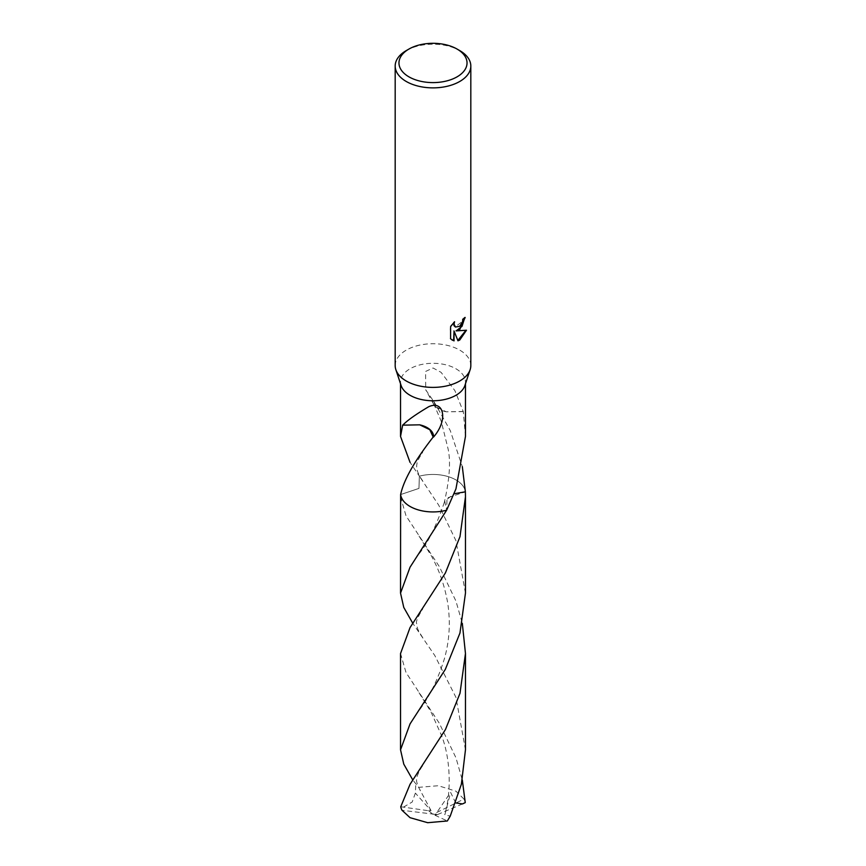 <?xml version="1.0" encoding="UTF-8"?>
<svg xmlns="http://www.w3.org/2000/svg" width="866" height="866" viewBox="0 0 866 866"><rect width="100%" height="100%" fill="white"/><g stroke="black" fill="none" stroke-linecap="round" stroke-linejoin="round"><path stroke-width="0.65" stroke-dasharray="4.33 3.25" d="M395.177 365.56A37.823 21.834 180 0 1 406.262 350.124A37.823 21.834 180 0 1 447.473 345.393A37.823 21.834 180 0 1 470.823 365.56M401.12 385.554A32.464 18.738 180 0 1 400.536 382.025A32.464 18.738 180 0 1 410.051 368.775A32.464 18.738 180 0 1 445.427 364.716A32.464 18.738 180 0 1 465.464 382.025A32.464 18.738 180 0 1 464.88 385.554M464.706 317.887L464.717 317.183A37.184 21.466 180 0 1 462.422 319.11L462.022 321.643L455.278 326.904M453.741 322.574L450.125 326.395L450.591 338.844M465.886 330.379L455.668 330.639M450.125 338.574L451.998 340.002M453.589 330.736L457.822 340.435M402.69 425.011L419.729 424.827M465.464 593.134L455.96 540.698L438.694 505.138L419.371 476.181L418.949 488.413L400.622 494.562L418.938 488.413L419.371 476.181L410.051 462.368M465.464 436.453L463.31 411.599A32.464 18.738 0 0 0 463.213 411.458L454.91 390.663L441.097 372.348L433.032 367.985L425.574 371.471L425.715 389.808L432.459 399.583A32.464 18.738 180 0 1 432.827 399.572L450.266 430.575L462.314 466.633M462.628 485.534L462.639 485.545A32.464 18.738 180 0 0 419.371 476.181A32.464 18.738 180 0 1 462.628 485.534A32.464 18.738 180 0 1 465.378 491.812L447.051 497.972L446.629 510.204L444.767 501.133L454.087 493.772M462.639 485.545A32.464 18.738 180 0 1 465.378 491.791A32.464 18.749 180 0 0 455.96 479.937A32.464 18.749 180 0 0 419.371 476.181M463.31 411.599L446.293 411.805L436.172 406.933L432.827 399.572M432.459 399.583A21.639 12.492 0 0 0 433.693 404.346A21.639 12.492 0 0 0 446.293 411.805M463.213 411.458L446.271 411.783M406.262 50.596A37.823 21.834 180 0 1 459.738 50.596M400.536 653.516L406.013 672.503L439.354 723.316L455.96 757.793L462.314 780.028M400.741 806.755L428.583 810.749L433 814.332L463.97 799.069A32.464 18.738 180 0 1 465.259 802.609M463.97 799.069L455.949 791.188L438.315 785.722L418.646 787.356L412.811 780.006M400.536 496.835L406.013 515.822L439.365 566.635L455.96 601.101L462.314 623.336M465.464 749.815L455.96 697.39L434.84 655.605L412.811 623.325M403.502 807.112L412.194 802.024L415.377 793.094L415.777 784.38M462.498 803.929L437.417 814.614L402.03 810.295M455.7 802.923L450.623 792.401L444.843 814.874L450.223 816.151M437.417 814.614L434.938 815.231L450.623 792.401M428.583 810.749L431.062 810.684L415.377 793.094M428.583 810.673L433 814.332L437.417 814.538M431.062 810.684L418.646 787.356M434.938 815.231L447.354 820.968M400.536 383.8L400.536 382.025M422.597 480.76L420.66 477.848C417.325 472.306 416.081 467.727 416.925 464.122C416.849 462.173 418.754 458.287 422.63 452.474M465.464 383.8L465.464 382.025M433.693 403.783L441.259 421.331L448.09 448.934C450.818 461.556 449.562 479.353 444.334 502.323M433.693 404.346L425.715 389.808M420.411 790.81C417.152 784.65 415.951 780.558 416.773 778.534C416.124 777.516 420.291 768.456 422.608 765.88M419.025 536.065L431.311 555.82C439.149 569.86 444.594 585.47 447.635 602.649C450.591 621.431 449.573 639.909 444.594 658.073C438.207 678.912 429.688 696.416 419.036 710.575M419.047 692.778L430.943 711.83L441.595 735.645C450.785 759.136 451.446 793.126 444.626 814.603M422.64 637.506C416.514 628.012 417.542 628.489 416.698 623.617C415.637 622.059 417.607 617.242 422.619 609.177M444.345 502.291C436.41 525.716 427.977 542.917 419.036 553.883"/><path stroke-width="1.3" d="M457.064 49.059L459.738 50.596A37.823 21.834 180 0 1 470.823 66.043L470.823 365.56A37.823 21.834 180 0 1 470.141 369.663A37.823 21.834 180 0 1 459.738 380.997A37.823 21.834 180 0 1 421.883 386.431A37.823 21.834 180 0 1 395.859 369.663A37.823 21.834 180 0 1 395.177 365.56L395.177 66.043A37.823 21.834 180 0 1 406.262 50.596L408.936 49.059A34.034 19.647 180 0 1 457.064 49.059A34.034 19.647 180 0 1 457.064 76.847A34.034 19.647 180 0 1 408.936 76.847A34.034 19.647 180 0 1 408.936 49.059L406.262 50.596M470.141 369.663L464.88 385.554A32.464 18.738 180 0 1 455.949 395.286A32.464 18.738 180 0 1 423.463 399.94A32.464 18.738 180 0 1 401.12 385.554L395.859 369.663M459.738 329.535L456.122 330.899L466.482 330.238L459.738 340.046L457.962 340.793L454.044 331.007L454.044 340.879L450.591 338.844L450.591 326.666L454.563 321.741L454.033 324.155L455.494 327.045L459.738 326.265L462.476 321.892L462.877 319.37A37.823 21.834 0 0 0 465.172 317.454L459.738 329.535M470.823 66.043A37.823 21.834 180 0 1 459.738 81.48A37.823 21.834 180 0 1 418.527 86.21A37.823 21.834 180 0 1 395.177 66.043M410.051 462.368L400.536 436.453L402.69 425.011A32.464 18.738 0 0 0 402.787 425.163C407.128 420.54 415.799 414.381 428.778 406.684C443.912 399.875 448.426 419.913 433.541 437.059A32.464 18.738 180 0 1 433.173 437.059L429.828 429.698L419.707 424.827A21.639 12.492 0 0 1 433.541 437.059M433.195 437.027C414.522 460.961 403.664 480.132 400.622 494.562L400.536 593.134L410.04 567.208L446.629 510.204A32.464 18.738 180 0 1 400.622 494.562A32.464 18.738 180 0 0 446.629 510.204L455.949 488.879L465.464 436.453L465.464 383.8M464.706 317.887L462.022 326.32L456.122 330.899M455.278 326.904L453.968 325.638L453.741 322.574M451.998 340.002L453.589 340.609L454.044 331.007M457.822 340.435L465.886 330.379M402.787 425.163L419.707 424.827M462.314 466.633L465.378 491.812L454.087 493.772M446.629 510.204L446.629 510.193A32.464 18.749 180 0 1 410.04 506.448A32.464 18.749 180 0 1 400.622 494.562M465.378 491.823A32.464 18.749 180 0 0 465.367 491.758A32.464 18.738 180 0 1 465.378 491.823L465.464 496.835L459.987 536.66L445.405 572.935L410.04 627.601L400.536 653.516L400.536 749.815L410.051 723.889L445.351 669.331L459.954 633.046L465.464 593.134L465.464 496.835M462.314 780.028L465.259 802.609L462.498 803.929L455.7 802.923M412.811 780.006L403.772 764.126L400.536 749.815M410.051 784.304L400.741 806.755A32.464 18.738 180 0 0 402.03 810.295L410.051 817.688L427.685 822.7L447.354 820.968L450.223 816.151L461.372 784.25L465.464 749.815L465.464 653.516L459.998 693.309L445.449 729.54L410.051 784.304M462.314 623.336L465.464 653.516M412.811 623.325L403.772 607.434L400.536 593.134M400.536 436.453L400.536 383.8"/></g></svg>
